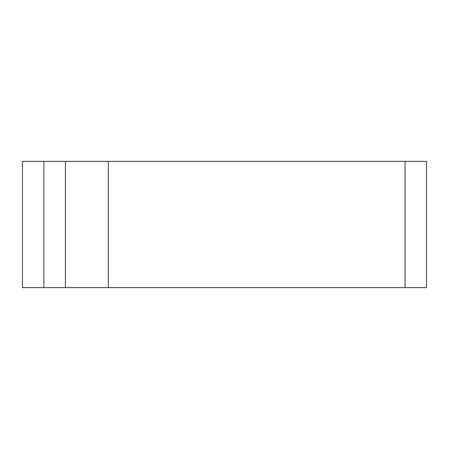 <?xml version="1.0" encoding="UTF-8"?>
<svg xmlns="http://www.w3.org/2000/svg" width="449" height="449" viewBox="0 0 449 449"><rect width="100%" height="100%" fill="white"/><g stroke="black" fill="none" stroke-linecap="round" stroke-linejoin="round"><path stroke-width="0.34" stroke-dasharray="2.25 1.68" d="M22.45 161.359L22.45 287.641L426.55 287.641L426.55 161.359L22.45 161.359"/><path stroke-width="0.67" d="M108.321 161.359L22.45 161.359L22.45 287.641L426.55 287.641L426.55 161.359L108.321 161.359L108.321 287.641M65.386 161.359L65.386 287.641L65.386 161.359M405.082 161.359L405.082 287.641M43.918 161.359L43.918 287.641"/></g></svg>
